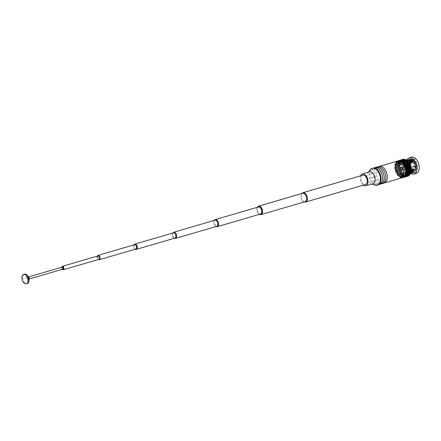 <?xml version="1.0" encoding="UTF-8"?>
<svg xmlns="http://www.w3.org/2000/svg" width="441" height="441" viewBox="0 0 441 441"><rect width="100%" height="100%" fill="white"/><g stroke="black" fill="none" stroke-linecap="round" stroke-linejoin="round"><path stroke-width="0.33" stroke-dasharray="2.21 1.65" d="M411.436 157.228A8.423 5.088 -106.3 0 0 408.658 160.673A8.423 5.088 -106.3 0 0 410.218 169.763A8.423 5.088 -106.3 0 0 416.172 173.396M406.861 160.16A8.423 5.088 -106.3 0 0 406.459 161.318A8.423 5.088 -106.3 0 0 410.736 173.396M410.808 160.557A5.97 3.611 73.7 0 1 412.126 159.576A5.97 3.611 73.7 0 1 414.149 159.874A1.433 0.865 73.7 0 1 414.193 159.57A1.433 0.865 73.7 0 1 414.667 158.986A1.433 0.865 73.7 0 1 415.676 159.603A1.433 0.865 73.7 0 1 415.94 161.147A1.433 0.865 73.7 0 1 415.846 161.4A5.97 3.611 73.7 0 1 417.451 168.594A5.97 3.611 73.7 0 1 415.483 171.042A5.97 3.611 73.7 0 1 413.46 170.744A1.433 0.865 73.7 0 1 413.415 171.053A1.433 0.865 73.7 0 1 412.947 171.637A1.433 0.865 73.7 0 1 412.026 171.169M411.861 170.882A1.433 0.865 73.7 0 1 411.668 169.476A1.433 0.865 73.7 0 1 411.767 169.217A5.97 3.611 73.7 0 1 410.158 162.023A5.97 3.611 73.7 0 1 410.45 161.185M402.92 164.14L403.173 165.138L405.626 163.352L405.687 162.889L405.097 162.332L405.042 162.823L402.578 164.603L402.335 163.617L403.013 162.597L403.697 163.054L402.92 164.14M411.767 169.217L407.423 170.491L407.286 171.356L409.43 170.728A1.433 0.865 -106.3 0 0 410.742 172.282A1.433 0.865 -106.3 0 0 410.984 172.133L410.455 172.288L410.654 171.571L411.216 172.007M407.297 171.053L407.423 170.491L407.677 171.444L407.495 172.222L407.297 171.053M408.052 174.212A6.929 4.184 73.7 0 1 403.157 171.224A6.929 4.184 73.7 0 1 401.878 163.754A6.929 4.184 73.7 0 1 404.16 160.915A6.929 4.184 73.7 0 1 409.055 163.903A6.929 4.184 73.7 0 1 410.339 171.373A6.929 4.184 73.7 0 1 408.052 174.212L409.794 173.704L410.852 172.051L410.29 171.555L409.524 172.784L407.677 171.444M410.29 171.555L410.213 170.717L412.666 168.925L412.897 169.272M404.314 172.442A5.97 3.611 73.7 0 1 402.346 174.89A5.97 3.611 73.7 0 1 398.124 172.31A5.97 3.611 73.7 0 1 397.021 165.871A5.97 3.611 73.7 0 1 398.989 163.424A5.97 3.611 73.7 0 1 403.212 165.998A5.97 3.611 73.7 0 1 404.314 172.442M410.654 171.571L411.343 171.367M412.627 170.992L413.46 170.744M409.039 160.513L405.687 162.889M413.377 160.1L414.149 159.874M415.846 161.4L411.503 162.674L411.635 161.808M410.852 172.051L410.797 171.24L411.459 169.956M403.013 162.597L405.902 160.408L406.96 160.221M409.43 170.728A6.929 4.184 73.7 0 1 407.374 162.145A6.929 4.184 73.7 0 1 409.656 159.306M407.286 171.356L407.396 172.128L407.286 171.356M407.495 172.222L407.815 171.61M409.794 173.704L407.616 172.365M410.455 172.288L410.995 172.756M413.548 172.602A6.929 4.184 73.7 0 1 410.984 172.133M403.603 171.797A4.801 2.9 73.7 0 1 402.016 173.765A4.801 2.9 73.7 0 1 398.625 171.692A4.801 2.9 73.7 0 1 397.732 166.511A4.801 2.9 73.7 0 1 399.32 164.548A4.801 2.9 73.7 0 1 402.71 166.615A4.801 2.9 73.7 0 1 403.603 171.797M406.96 165.595L407.352 165.64A4.189 2.53 -106.3 0 0 407.473 166.566L407.082 166.522A4.801 2.9 73.7 0 1 406.96 165.595L409.783 164.769A4.801 2.9 73.7 0 1 409.932 162.944A4.801 2.9 73.7 0 1 410.593 161.588L407.771 162.415A4.801 2.9 73.7 0 1 408.228 162.012L411.056 161.185A4.801 2.9 73.7 0 1 411.514 160.976M413.118 167.233L412.726 167.183A4.189 2.53 -106.3 0 0 412.605 166.257L412.997 166.307A4.801 2.9 73.7 0 1 413.118 167.233L415.94 166.406A4.801 2.9 73.7 0 1 415.797 168.23A4.801 2.9 73.7 0 1 415.13 169.587L414.865 169.041L412.043 169.868L412.307 170.413M412.997 166.307L415.819 165.48A4.801 2.9 73.7 0 0 414.132 162.007L414.005 162.503A4.189 2.53 73.7 0 1 415.428 165.43L415.819 165.48M411.31 162.834L411.183 163.33A4.189 2.53 -106.3 0 0 410.599 162.806L410.725 162.305A4.801 2.9 73.7 0 1 411.31 162.834L414.132 162.007M410.725 162.305L413.553 161.478A4.801 2.9 73.7 0 0 413.311 161.318M409.783 164.769L410.174 164.813A4.189 2.53 73.7 0 1 410.306 163.28A4.189 2.53 73.7 0 1 410.858 162.134L410.593 161.588M407.352 165.64L410.174 164.813M407.473 166.566L409.904 165.695A4.801 2.9 73.7 0 0 411.591 169.168L411.718 168.671A4.189 2.53 73.7 0 1 410.295 165.739M408.895 169.498A4.189 2.53 -106.3 0 0 409.474 170.022L409.347 170.518A4.801 2.9 73.7 0 1 408.768 169.994L408.895 169.498L411.718 168.671M409.474 170.022L412.302 169.195L412.175 169.691A4.801 2.9 73.7 0 0 414.209 170.193L412.671 170.645M411.844 170.816L411.58 170.27L414.408 169.443A4.189 2.53 73.7 0 1 414.038 169.603A4.189 2.53 73.7 0 1 412.302 169.195M411.58 170.27A4.189 2.53 -106.3 0 0 412.043 169.868M415.94 166.406L415.549 166.356A4.189 2.53 73.7 0 1 415.422 167.889A4.189 2.53 73.7 0 1 414.865 169.041M409.535 169.614A4.189 2.53 73.7 0 1 408.151 171.329A4.189 2.53 73.7 0 1 405.196 169.52A4.189 2.53 73.7 0 1 404.419 165.006A4.189 2.53 73.7 0 1 405.803 163.291A4.189 2.53 73.7 0 1 408.757 165.094A4.189 2.53 73.7 0 1 409.535 169.614M409.325 169.427A3.848 2.326 73.7 0 1 408.057 171.003A3.848 2.326 73.7 0 1 405.34 169.344A3.848 2.326 73.7 0 1 404.629 165.193A3.848 2.326 73.7 0 1 405.896 163.617A3.848 2.326 73.7 0 1 408.614 165.276A3.848 2.326 73.7 0 1 409.325 169.427M410.51 163.468A3.848 2.326 73.7 0 1 411.784 161.891A3.848 2.326 73.7 0 1 414.501 163.55A3.848 2.326 73.7 0 1 415.213 167.701A3.848 2.326 73.7 0 1 413.945 169.278A3.848 2.326 73.7 0 1 411.227 167.619A3.848 2.326 73.7 0 1 410.51 163.468M412.677 170.568L414.672 169.989L414.408 169.443M414.672 169.989A4.801 2.9 73.7 0 1 414.209 170.193M407.126 160.215L405.097 162.332M409.48 175.011A8.313 5.022 73.7 0 1 408.443 175.54A8.313 5.022 73.7 0 1 402.567 171.957A8.313 5.022 73.7 0 1 401.029 162.988A8.313 5.022 73.7 0 1 403.769 159.587A8.313 5.022 73.7 0 1 404.838 159.466M410.406 172.365A8.313 5.022 -106.3 0 0 408.868 163.402A8.313 5.022 -106.3 0 0 402.997 159.813A8.313 5.022 -106.3 0 0 400.252 163.22A8.313 5.022 -106.3 0 0 401.79 172.183A8.313 5.022 -106.3 0 0 407.666 175.766A8.313 5.022 -106.3 0 0 410.406 172.365M403.664 163.468L408.256 162.123M410.797 171.494L406.2 172.822M405.092 176.08L409.469 174.857M404.761 176.461L409.11 175.055L404.877 176.499M404.403 176.786L408.768 175.601M407.749 176.185L405.555 176.08L403.68 174.895L401.624 172.293L400.279 169.085L399.789 166.169L400.07 162.839L400.979 160.789L402.749 159.433M403.399 159.333L399.122 160.7M403.895 159.344L399.585 160.706M400.114 160.689L404.485 159.614L400.064 160.767M404.888 159.565L400.544 160.899M402.451 177.651L400.604 177.177L398.763 175.772L396.906 173.159L395.748 170.182L395.307 167.266L395.599 164.146L396.503 162.101L397.826 160.971M407.286 161.202L402.815 162.514M402.363 162.106L406.834 160.794M399.739 161.015A8.313 5.022 -106.3 0 0 398.521 161.125A8.313 5.022 -106.3 0 0 395.781 164.526A8.313 5.022 -106.3 0 0 397.319 173.489A8.313 5.022 -106.3 0 0 403.19 177.078A8.313 5.022 -106.3 0 0 404.276 176.51M402.705 159.581L398.229 160.888L402.694 159.769M395.373 165.397L399.86 164.085L395.373 165.397M403.091 177.42L407.539 175.942M395.119 164.719A8.313 5.022 73.7 0 1 397.865 161.318A8.313 5.022 73.7 0 1 403.736 164.901A8.313 5.022 73.7 0 1 405.273 173.87A8.313 5.022 73.7 0 1 402.534 177.271A8.313 5.022 73.7 0 1 396.657 173.682A8.313 5.022 73.7 0 1 395.119 164.719M401.9 161.753L406.376 160.441M401.431 161.456L405.902 160.149M400.957 161.219L405.428 159.907M400.483 161.042L404.954 159.73M400.009 160.921L404.485 159.614M399.546 160.866L404.017 159.559M399.088 160.877L403.559 159.565M398.647 160.948L403.118 159.636M397.815 161.274L402.291 159.962M397.435 161.527L401.905 160.215M397.076 161.836L401.553 160.53M396.751 162.2L401.222 160.893M396.453 162.619L400.93 161.312M396.189 163.087L400.665 161.781M395.963 163.6L400.439 162.294M395.775 164.157L400.246 162.85M395.621 164.752L400.097 163.44M395.511 165.375L399.987 164.069M395.439 166.031L399.915 164.725M395.412 166.709L399.882 165.403M395.423 167.404L399.899 166.097M395.478 168.115L399.948 166.803M395.571 168.831L400.042 167.519M395.704 169.548L400.18 168.242M395.88 170.265L400.351 168.953M396.09 170.97L400.566 169.664M396.338 171.665L400.814 170.353M396.619 172.337L401.095 171.025M396.933 172.982L401.409 171.676M397.28 173.6L401.751 172.293M397.65 174.184L402.126 172.878M398.047 174.73L402.523 173.423M398.466 175.231L402.936 173.925M398.901 175.689L403.372 174.382M399.348 176.097L403.824 174.785M399.811 176.45L404.287 175.138M400.279 176.742L404.755 175.435M400.753 176.984L405.229 175.672M401.233 177.161L405.703 175.849M401.701 177.276L406.178 175.97M402.17 177.332L406.641 176.025M402.622 177.326L407.098 176.014M403.493 177.122L407.964 175.81M403.895 176.929L408.372 175.617M404.281 176.676L408.752 175.364M404.634 176.367L409.11 175.055M404.965 175.998L409.435 174.691M405.257 175.579L409.733 174.272M405.522 175.11L409.992 173.804M405.748 174.597L410.224 173.291M405.94 174.041L410.411 172.734M406.089 173.451L410.56 172.139M403.25 162.966L407.721 161.66M403.697 163.054L406.167 161.323L410.097 161.853L411.503 162.674M407.082 166.522L409.904 165.695M408.768 169.994L411.591 169.168M409.347 170.518L412.175 169.691M412.782 170.27L415.13 169.587M411.056 161.185L411.321 161.731A4.189 2.53 73.7 0 1 411.685 161.566A4.189 2.53 73.7 0 1 413.426 161.979L413.553 161.478M412.726 167.183L415.549 166.356M412.605 166.257L415.428 165.43M411.183 163.33L414.005 162.503M410.599 162.806L413.426 161.979M408.228 162.012L408.493 162.558L411.321 161.731M408.493 162.558A4.189 2.53 -106.3 0 0 408.035 162.961L410.858 162.134M410.312 161.092L410.097 161.853M410.301 161.996L410.488 161.219M408.035 162.961L407.771 162.415M414.838 167.365A3.23 1.951 73.7 0 1 413.768 168.688A3.23 1.951 73.7 0 1 411.486 167.293A3.23 1.951 73.7 0 1 410.891 163.809A3.23 1.951 73.7 0 1 411.955 162.481A3.23 1.951 73.7 0 1 414.237 163.876A3.23 1.951 73.7 0 1 414.838 167.365M405.003 165.529A3.23 1.951 -106.3 0 0 405.599 169.019A3.23 1.951 -106.3 0 0 407.886 170.413A3.23 1.951 -106.3 0 0 408.95 169.085A3.23 1.951 -106.3 0 0 408.355 165.601A3.23 1.951 -106.3 0 0 406.067 164.206A3.23 1.951 -106.3 0 0 405.003 165.529M406.133 166.544A1.384 0.838 73.7 0 1 406.585 165.981A1.384 0.838 73.7 0 1 407.567 166.577A1.384 0.838 73.7 0 1 407.826 168.071A1.384 0.838 73.7 0 1 407.368 168.638A1.384 0.838 73.7 0 1 406.387 168.043A1.384 0.838 73.7 0 1 406.133 166.544M402.953 169.498A1.384 0.838 73.7 0 1 402.495 170.066A1.384 0.838 73.7 0 1 401.514 169.465A1.384 0.838 73.7 0 1 401.26 167.971A1.384 0.838 73.7 0 1 401.712 167.404A1.384 0.838 73.7 0 1 402.694 168.004A1.384 0.838 73.7 0 1 402.953 169.498M403.046 169.581A1.538 0.932 -106.3 0 0 402.76 167.922A1.538 0.932 -106.3 0 0 401.674 167.26A1.538 0.932 -106.3 0 0 401.161 167.889A1.538 0.932 -106.3 0 0 401.448 169.548A1.538 0.932 -106.3 0 0 402.534 170.215A1.538 0.932 -106.3 0 0 403.046 169.581M400.693 168.027A1.538 0.932 -106.3 0 0 400.979 169.686A1.538 0.932 -106.3 0 0 402.065 170.353A1.538 0.932 -106.3 0 0 402.572 169.719A1.538 0.932 -106.3 0 0 402.286 168.06A1.538 0.932 -106.3 0 0 401.2 167.398A1.538 0.932 -106.3 0 0 400.693 168.027M402.82 169.939A1.94 1.174 -106.3 0 0 402.457 167.85A1.94 1.174 -106.3 0 0 401.09 167.012A1.94 1.174 -106.3 0 0 400.45 167.806A1.94 1.174 -106.3 0 0 400.808 169.895A1.94 1.174 -106.3 0 0 402.175 170.733A1.94 1.174 -106.3 0 0 402.82 169.939M399.011 168.225A1.94 1.174 -106.3 0 0 399.37 170.32A1.94 1.174 -106.3 0 0 400.742 171.152A1.94 1.174 -106.3 0 0 401.382 170.358A1.94 1.174 -106.3 0 0 401.023 168.269A1.94 1.174 -106.3 0 0 399.651 167.431A1.94 1.174 -106.3 0 0 399.011 168.225M397.765 160.987A8.655 5.231 -106.3 0 0 394.91 164.532A8.655 5.231 -106.3 0 0 396.514 173.864A8.655 5.231 -106.3 0 0 402.627 177.596M380.809 166.312A8.655 5.231 -106.3 0 0 379.299 166.395A8.655 5.231 -106.3 0 0 376.449 169.934A8.655 5.231 -106.3 0 0 378.047 179.272A8.655 5.231 -106.3 0 0 384.161 183.004A8.655 5.231 -106.3 0 0 385.478 182.254M379.26 166.77A8.655 5.231 -106.3 0 0 376.438 167.597A8.655 5.231 -106.3 0 0 374.894 170.391A8.655 5.231 -106.3 0 0 381.101 183.533A8.655 5.231 -106.3 0 0 383.924 182.712M377.705 167.222A8.655 5.231 -106.3 0 0 374.883 168.049A8.655 5.231 -106.3 0 0 373.345 170.843A8.655 5.231 -106.3 0 0 379.552 183.991A8.655 5.231 -106.3 0 0 382.375 183.164M376.156 167.679A8.655 5.231 -106.3 0 0 373.334 168.501A8.655 5.231 -106.3 0 0 371.791 171.301A8.655 5.231 -106.3 0 0 377.998 184.443A8.655 5.231 -106.3 0 0 380.82 183.616M374.602 168.131A8.655 5.231 -106.3 0 0 371.78 168.958A8.655 5.231 -106.3 0 0 370.242 171.753A8.655 5.231 -106.3 0 0 376.449 184.9A8.655 5.231 -106.3 0 0 379.271 184.073M370.368 169.592A8.837 5.336 -106.3 0 0 369.304 171.896A8.837 5.336 -106.3 0 0 374.916 185.126M369.178 171.83A6.284 3.798 -106.3 0 0 367.937 172.74A6.284 3.798 -106.3 0 0 367.177 174.377A6.284 3.798 -106.3 0 0 371.168 183.787A6.284 3.798 -106.3 0 0 372.706 183.886M360.672 175.799A6.047 3.655 -106.3 0 0 360.429 176.527A6.047 3.655 -106.3 0 0 363.406 185.126M362.761 175.187A4.862 2.938 -106.3 0 0 361.157 177.177A4.862 2.938 -106.3 0 0 362.055 182.42A4.862 2.938 -106.3 0 0 365.49 184.514M302.647 193.279A4.388 2.652 -106.3 0 0 301.197 195.071A4.388 2.652 -106.3 0 0 302.008 199.806A4.388 2.652 -106.3 0 0 305.111 201.697M258.354 206.983A3.677 2.222 -106.3 0 0 257.142 208.488A3.677 2.222 -106.3 0 0 257.825 212.452A3.677 2.222 -106.3 0 0 260.422 214.034M214.927 220.186A3.203 1.935 -106.3 0 0 213.868 221.498A3.203 1.935 -106.3 0 0 214.464 224.949A3.203 1.935 -106.3 0 0 216.724 226.332M173.352 232.854A2.729 1.648 -106.3 0 0 172.448 233.967A2.729 1.648 -106.3 0 0 172.955 236.911A2.729 1.648 -106.3 0 0 174.879 238.085M134.555 244.7A2.255 1.362 -106.3 0 0 133.81 245.626A2.255 1.362 -106.3 0 0 134.229 248.051A2.255 1.362 -106.3 0 0 135.817 249.027M97.61 256.006A1.781 1.075 -106.3 0 0 97.026 256.739A1.781 1.075 -106.3 0 0 97.356 258.652A1.781 1.075 -106.3 0 0 98.613 259.424M61.674 267.268A1.323 0.799 -106.3 0 0 61.619 267.433A1.323 0.799 -106.3 0 0 62.275 269.319M62.126 267.136A1.069 0.645 -106.3 0 0 61.773 267.571A1.069 0.645 -106.3 0 0 61.972 268.723A1.069 0.645 -106.3 0 0 62.727 269.186M28.786 278.784A1.069 0.645 -106.3 0 0 28.588 277.637A1.069 0.645 -106.3 0 0 27.833 277.174A1.069 0.645 -106.3 0 0 27.48 277.61A1.069 0.645 -106.3 0 0 27.678 278.762A1.069 0.645 -106.3 0 0 28.433 279.225A1.069 0.645 -106.3 0 0 28.786 278.784M28.141 276.535A1.781 1.075 -106.3 0 0 27.634 276.49A1.781 1.075 -106.3 0 0 27.044 277.218A1.781 1.075 -106.3 0 0 27.375 279.136A1.781 1.075 -106.3 0 0 28.632 279.903A1.781 1.075 -106.3 0 0 29.034 279.594M28.279 279.451A1.781 1.075 -106.3 0 0 27.954 277.532A1.781 1.075 -106.3 0 0 26.697 276.766A1.781 1.075 -106.3 0 0 26.107 277.494A1.781 1.075 -106.3 0 0 26.438 279.412A1.781 1.075 -106.3 0 0 27.695 280.178A1.781 1.075 -106.3 0 0 28.279 279.451M24.558 274.181A4.862 2.938 -106.3 0 0 22.954 276.171A4.862 2.938 -106.3 0 0 23.858 281.413A4.862 2.938 -106.3 0 0 27.292 283.508M396.68 166.125A5.755 3.478 73.7 0 1 398.581 163.771A5.755 3.478 73.7 0 1 402.65 166.251A5.755 3.478 73.7 0 1 403.713 172.459A5.755 3.478 73.7 0 1 401.812 174.818A5.755 3.478 73.7 0 1 397.749 172.337A5.755 3.478 73.7 0 1 396.68 166.125M403.95 172.392A5.755 3.478 -106.3 0 0 402.881 166.185A5.755 3.478 -106.3 0 0 398.813 163.699A5.755 3.478 -106.3 0 0 396.917 166.059A5.755 3.478 -106.3 0 0 397.98 172.266A5.755 3.478 -106.3 0 0 402.049 174.752A5.755 3.478 -106.3 0 0 403.95 172.392M395.494 165.061A7.695 4.653 -106.3 0 0 396.922 173.357A7.695 4.653 -106.3 0 0 402.357 176.681A7.695 4.653 -106.3 0 0 404.899 173.528A7.695 4.653 -106.3 0 0 403.471 165.226A7.695 4.653 -106.3 0 0 398.036 161.908A7.695 4.653 -106.3 0 0 395.494 165.061M395.731 164.989A7.695 4.653 -106.3 0 0 397.154 173.291A7.695 4.653 -106.3 0 0 402.594 176.609A7.695 4.653 -106.3 0 0 405.136 173.462A7.695 4.653 -106.3 0 0 403.708 165.16A7.695 4.653 -106.3 0 0 398.273 161.836A7.695 4.653 -106.3 0 0 395.731 164.989M408.493 175.744L404.017 177.056M408.079 175.953L403.609 177.26M407.649 176.097L403.173 177.403L407.517 176.124M407.197 176.18L402.727 177.486M406.734 176.196L402.264 177.502M403.923 159.388L399.607 160.651M403.46 159.405L399.127 160.673M403.14 159.455L398.664 160.767M403.008 159.488L398.664 160.756M402.578 159.631L398.107 160.937M402.286 159.769L397.81 161.081M402.17 159.835L397.694 161.147M401.894 160.022L397.418 161.329M401.784 160.105L397.308 161.412M401.525 160.331L397.049 161.638M401.42 160.43L396.95 161.737M401.183 160.695L396.713 162.001M401.095 160.811L396.619 162.123M400.88 161.114L396.404 162.42M400.797 161.246L396.321 162.553M400.604 161.582L396.134 162.894M400.533 161.731L396.062 163.038M400.367 162.101L395.897 163.413M400.307 162.26L395.836 163.572M400.169 162.663L395.698 163.969M400.119 162.834L395.643 164.14M400.009 163.264L395.538 164.57M399.97 163.446L395.5 164.752M399.888 163.898L395.417 165.204M399.811 164.559L395.34 165.871M399.794 164.758L395.323 166.07M399.778 165.248L395.301 166.56M399.772 165.452L395.301 166.764M399.783 165.959L395.307 167.266M399.789 166.169L395.318 167.475M399.827 166.681L395.357 167.988M399.849 166.891L395.379 168.203M399.921 167.409L395.445 168.721M399.954 167.624L395.483 168.931M400.053 168.142L395.577 169.454M400.097 168.357L395.621 169.664M400.224 168.875L395.748 170.182M400.279 169.085L395.809 170.391M400.434 169.598L395.957 170.904M400.5 169.802L396.029 171.114M400.682 170.303L396.205 171.615M400.759 170.507L396.288 171.819M400.963 170.992L396.492 172.304M401.051 171.191L396.58 172.497M401.277 171.659L396.806 172.966M401.376 171.847L396.906 173.159M401.624 172.293L397.154 173.605M401.734 172.475L397.258 173.782M402.005 172.894L397.528 174.206M402.115 173.065L397.644 174.371M402.401 173.456L397.931 174.768L402.401 173.456M402.523 173.616L398.052 174.923M402.826 173.98L398.35 175.286M402.953 174.118L398.477 175.43M403.267 174.449L398.796 175.761M403.399 174.581L398.929 175.887M403.724 174.873L399.254 176.18M403.862 174.983L399.386 176.295M404.193 175.237L399.722 176.549M404.331 175.336L399.86 176.648M404.673 175.551L400.202 176.858M404.816 175.628L400.34 176.94M405.158 175.805L400.682 177.111M405.296 175.865L400.825 177.172M405.643 175.992L401.167 177.304M405.781 176.036L401.31 177.348M406.122 176.124L401.652 177.431M406.26 176.146L401.79 177.458M406.602 176.185L402.126 177.497M407.065 176.191L402.594 177.497M407.958 175.998L403.614 177.271M408.372 175.81L404.044 177.078M408.768 175.562L404.458 176.824M410.588 161.312L410.681 162.387M302.873 192.717A4.862 2.938 -106.3 0 0 301.269 194.707A4.862 2.938 -106.3 0 0 302.173 199.949A4.862 2.938 -106.3 0 0 305.607 202.044M258.531 206.19A4.388 2.652 -106.3 0 0 257.086 207.987A4.388 2.652 -106.3 0 0 257.897 212.716A4.388 2.652 -106.3 0 0 261 214.607M257.61 207.198A3.892 2.354 -106.3 0 0 257.009 208.367A3.892 2.354 -106.3 0 0 259.677 214.254M215.136 219.629A3.677 2.222 -106.3 0 0 213.929 221.134A3.677 2.222 -106.3 0 0 214.607 225.097A3.677 2.222 -106.3 0 0 217.204 226.685M173.76 232.236A3.203 1.935 -106.3 0 0 172.701 233.548A3.203 1.935 -106.3 0 0 173.296 236.999A3.203 1.935 -106.3 0 0 175.557 238.383M134.781 244.138A2.729 1.648 -106.3 0 0 133.882 245.257A2.729 1.648 -106.3 0 0 134.389 248.195A2.729 1.648 -106.3 0 0 136.313 249.374M98.023 255.394A2.255 1.362 -106.3 0 0 97.279 256.315A2.255 1.362 -106.3 0 0 97.698 258.746A2.255 1.362 -106.3 0 0 99.286 259.716M62.291 266.347A1.781 1.075 -106.3 0 0 61.701 267.075A1.781 1.075 -106.3 0 0 62.032 268.993A1.781 1.075 -106.3 0 0 63.289 269.76M402.346 174.89L409.524 172.784M403.173 165.138L402.578 164.603M411.877 172.095L415.483 171.042M408.526 160.634L412.126 159.576M412.462 159.625L414.667 158.986M410.742 172.282L412.947 171.637M404.16 160.915L405.902 160.408M410.538 161.263L399.32 164.548M408.151 171.329L414.038 169.603M411.784 161.891L405.896 163.617M402.997 159.813L403.769 159.587M407.666 175.766L408.443 175.54M407.412 176.295L403.295 177.502M406.96 176.339L402.787 177.558M397.865 161.318L398.521 161.125M402.534 177.271L403.19 177.078M402.396 159.548L398.262 160.761M402.005 159.774L397.528 161.081M401.63 160.055L397.159 161.367M401.288 160.397L396.817 161.704M400.979 160.789L396.503 162.101M400.698 161.235L396.222 162.542M400.45 161.726L395.979 163.032M400.241 162.26L395.77 163.572M400.07 162.839L395.599 164.146M399.937 163.446L395.467 164.758M402.809 173.986L398.333 175.292M403.234 174.465L398.763 175.772M403.68 174.895L399.204 176.207M404.138 175.275L399.662 176.587M404.606 175.601L400.13 176.913M405.075 175.871L400.604 177.177M405.555 176.08L401.078 177.387M406.029 176.229L401.553 177.536M406.497 176.312L402.027 177.624M398.989 163.424L406.167 161.323M411.387 171.02L402.016 173.765M405.803 163.291L411.685 161.566M412.666 168.925L413.261 169.46M407.093 171.681L407.214 170.645M413.768 168.688L407.886 170.413M402.495 170.066L407.368 168.638M401.712 167.404L406.585 165.981M402.534 170.215L402.065 170.353M402.175 170.733L400.742 171.152M401.09 167.012L399.651 167.431M401.674 167.26L401.2 167.398M413.945 169.278L408.057 171.003M411.955 162.481L406.067 164.206M379.822 166.24L379.299 166.395M377.717 166.737L376.438 167.597M376.167 167.189L374.883 168.049M374.613 167.641L373.334 168.501M373.064 168.098L371.78 168.958M367.937 172.74L368.461 172.062M384.684 182.85L384.161 183.004M382.645 183.572L381.101 183.533M381.096 184.024L379.552 183.991M379.541 184.476L377.998 184.443M377.992 184.933L376.449 184.9M371.168 183.787L371.972 184.073M301.699 193.555L300.944 196.454L301.236 198.241L302.73 200.969L304.163 201.972M257.224 207.314L256.772 209.646L257.031 211.178L257.649 212.65L259.291 214.365M214.128 220.423L213.764 221.272L215.925 226.564M172.745 233.03L172.503 235.907L173.263 237.429L174.278 238.261M133.91 244.887L133.711 245.4L135.172 249.215M97.158 256.144L98.156 259.556M61.514 267.318L62.109 269.363M28.659 276.931L27.833 277.174M29.255 278.982L28.433 279.225M27.634 276.49L26.697 276.766M28.632 279.903L27.695 280.178"/><path stroke-width="0.66" d="M410.736 173.396A8.423 5.088 -106.3 0 0 413.972 174.041L416.172 173.396A8.423 5.088 -106.3 0 0 418.95 169.945A8.423 5.088 -106.3 0 0 417.39 160.86A8.423 5.088 -106.3 0 0 411.436 157.228L409.237 157.872A8.423 5.088 -106.3 0 0 406.861 160.16M413.972 174.041A8.423 5.088 -106.3 0 0 416.751 170.59A8.423 5.088 -106.3 0 0 415.19 161.505A8.423 5.088 -106.3 0 0 409.237 157.872M410.45 161.185A5.97 3.611 73.7 0 1 410.808 160.557M412.026 171.169A1.433 0.865 73.7 0 1 411.861 170.882M411.216 172.007L411.877 172.095L412.682 170.441L413.245 171.003L413.504 170.446L413.261 169.46L411.459 169.956M411.343 171.367L412.627 170.992M412.897 169.272L412.682 170.441M406.96 160.221L411.635 161.808L413.779 161.18A1.433 0.865 -106.3 0 0 412.462 159.625A1.433 0.865 -106.3 0 0 412.219 159.774L411.343 160.695L409.039 160.513M411.343 160.695L413.377 160.1M413.779 161.18A6.929 4.184 73.7 0 1 415.835 169.768A6.929 4.184 73.7 0 1 413.548 172.602L412.148 173.015L413.245 171.003M410.995 172.756L412.148 173.015M410.538 161.263L411.514 160.976A4.801 2.9 73.7 0 1 413.311 161.318M411.69 159.934L408.256 159.719L409.656 159.306A6.929 4.184 73.7 0 1 412.219 159.774M408.256 159.719L407.126 160.215M404.838 159.466A8.313 5.022 73.7 0 1 405.136 159.499M405.18 159.504A8.313 5.022 73.7 0 1 411.183 172.139A8.313 5.022 73.7 0 1 409.48 175.011M402.556 161.99L406.977 160.684L407.28 161.158M402.986 162.42L407.423 161.119L407.721 161.638M403.394 162.905L407.848 161.599L408.14 162.156M398.653 160.86L399.689 160.579L401.106 161.02L403.664 163.468L408.256 162.123L408.658 162.685L410.593 167.15L410.913 171.367L406.348 172.795M410.681 171.527L410.72 172.133L406.271 173.429M410.577 172.172L410.588 172.745L406.155 174.03M410.433 172.789L410.417 173.319L405.996 174.597M410.251 173.368L410.207 173.859L405.803 175.116M410.025 173.908L409.959 174.349L405.566 175.595M409.766 174.404L409.568 174.768M409.469 174.857L409.237 175.154M403.592 159.394L403.895 159.344M404.061 159.394L404.391 159.427M404.535 159.46L404.888 159.565M405.02 159.587L405.378 159.769M401.211 161.037L405.582 159.714L405.869 160.033M401.668 161.296L406.056 159.978L406.354 160.353M402.115 161.615L406.519 160.304L406.822 160.733M408.256 162.123L403.785 163.435L405.929 167.751L406.486 172.007L405.588 175.535L404.551 176.835L403.532 177.172M403.487 177.199L403.162 177.387M404.276 176.51A8.313 5.022 -106.3 0 0 405.935 173.677A8.313 5.022 -106.3 0 0 404.855 165.557A8.313 5.022 -106.3 0 0 399.739 161.015M398.229 160.888L398.581 160.86M406.271 172.166L410.742 170.86M406.299 171.494L410.775 170.182M406.288 170.794L410.764 169.487M406.233 170.088L410.709 168.776M406.139 169.372L410.615 168.06M406.007 168.649L410.477 167.343M405.83 167.938L410.306 166.626M405.621 167.227L410.097 165.921M405.373 166.538L409.849 165.226M405.092 165.866L409.562 164.554M404.777 165.215L409.248 163.909M404.43 164.598L408.906 163.291M404.061 164.013L408.537 162.707M412.782 170.27L412.307 170.413A4.801 2.9 73.7 0 1 411.844 170.816L412.677 170.568M384.684 182.85L402.627 177.596A8.655 5.231 -106.3 0 0 405.483 174.057A8.655 5.231 -106.3 0 0 403.879 164.719A8.655 5.231 -106.3 0 0 397.765 160.987L379.822 166.24M382.645 183.572L385.478 182.254A8.655 5.231 -106.3 0 0 387.016 179.459A8.655 5.231 -106.3 0 0 380.809 166.312L377.717 166.737M381.096 184.024L383.924 182.712A8.655 5.231 -106.3 0 0 385.467 179.911A8.655 5.231 -106.3 0 0 379.26 166.77L376.167 167.189M379.541 184.476L382.375 183.164A8.655 5.231 -106.3 0 0 383.913 180.369A8.655 5.231 -106.3 0 0 377.705 167.222L374.613 167.641M377.992 184.933L380.82 183.616A8.655 5.231 -106.3 0 0 382.364 180.821A8.655 5.231 -106.3 0 0 376.156 167.679L373.064 168.098M371.972 184.073L374.916 185.126A8.837 5.336 -106.3 0 0 377.099 185.259L379.271 184.073A8.655 5.231 -106.3 0 0 380.815 181.279A8.655 5.231 -106.3 0 0 374.602 168.131L372.132 168.302A8.837 5.336 -106.3 0 0 370.368 169.592L368.461 172.062M377.099 185.259A8.837 5.336 -106.3 0 0 380.098 181.62A8.837 5.336 -106.3 0 0 378.428 172.029A8.837 5.336 -106.3 0 0 372.132 168.302M363.406 185.126A6.047 3.655 -106.3 0 0 365.754 185.672L372.706 183.886A6.284 3.798 -106.3 0 0 374.85 181.295A6.284 3.798 -106.3 0 0 373.659 174.465A6.284 3.798 -106.3 0 0 369.178 171.83L362.359 174.074A6.047 3.655 -106.3 0 0 360.672 175.799M365.754 185.672A6.047 3.655 -106.3 0 0 367.816 183.18A6.047 3.655 -106.3 0 0 366.669 176.609A6.047 3.655 -106.3 0 0 362.359 174.074M304.163 201.972L305.607 202.044L365.49 184.514A4.862 2.938 -106.3 0 0 367.094 182.524A4.862 2.938 -106.3 0 0 366.195 177.282A4.862 2.938 -106.3 0 0 362.761 175.187L302.873 192.717L301.699 193.555M259.291 214.365L261 214.607L305.111 201.697A4.388 2.652 -106.3 0 0 306.556 199.9A4.388 2.652 -106.3 0 0 305.745 195.17A4.388 2.652 -106.3 0 0 302.647 193.279L258.531 206.19L257.224 207.314M215.925 226.564L217.204 226.685L260.422 214.034A3.677 2.222 -106.3 0 0 261.634 212.529A3.677 2.222 -106.3 0 0 260.951 208.565A3.677 2.222 -106.3 0 0 258.354 206.983L215.136 219.629L214.128 220.423M174.278 238.261L175.557 238.383L216.724 226.332A3.203 1.935 -106.3 0 0 217.777 225.02A3.203 1.935 -106.3 0 0 217.187 221.569A3.203 1.935 -106.3 0 0 214.927 220.186L173.76 232.236L172.745 233.03M135.172 249.215L136.313 249.374L174.879 238.085A2.729 1.648 -106.3 0 0 175.783 236.971A2.729 1.648 -106.3 0 0 175.275 234.028A2.729 1.648 -106.3 0 0 173.352 232.854L134.781 244.138L133.711 245.4M98.156 259.556L99.286 259.716L135.817 249.027A2.255 1.362 -106.3 0 0 136.561 248.101A2.255 1.362 -106.3 0 0 136.148 245.676A2.255 1.362 -106.3 0 0 134.555 244.7L98.023 255.394L97.003 256.552M62.109 269.363L63.289 269.76L98.613 259.424A1.781 1.075 -106.3 0 0 99.197 258.696A1.781 1.075 -106.3 0 0 98.867 256.778A1.781 1.075 -106.3 0 0 97.61 256.006L62.291 266.347L61.514 267.318M62.275 269.319A1.323 0.799 -106.3 0 0 63.234 268.889A1.323 0.799 -106.3 0 0 62.765 267.158A1.323 0.799 -106.3 0 0 61.674 267.268M29.255 278.982L62.727 269.186A1.069 0.645 -106.3 0 0 63.08 268.745A1.069 0.645 -106.3 0 0 62.881 267.599A1.069 0.645 -106.3 0 0 62.126 267.136L28.659 276.931M29.034 279.594A1.781 1.075 -106.3 0 0 29.216 279.175A1.781 1.075 -106.3 0 0 28.141 276.535M26.383 283.772L27.292 283.508A4.862 2.938 -106.3 0 0 28.897 281.518A4.862 2.938 -106.3 0 0 27.992 276.275A4.862 2.938 -106.3 0 0 24.558 274.181L23.654 274.445A4.862 2.938 -106.3 0 0 22.05 276.435A4.862 2.938 -106.3 0 0 22.949 281.678A4.862 2.938 -106.3 0 0 26.383 283.772A4.862 2.938 -106.3 0 0 27.987 281.782A4.862 2.938 -106.3 0 0 27.088 276.54A4.862 2.938 -106.3 0 0 23.654 274.445M409.898 165.077L405.428 166.384M410.158 165.777L405.687 167.089M410.378 166.5L405.907 167.806M410.56 167.227L406.089 168.534M410.703 167.96L406.233 169.267M410.808 168.694L406.332 170M410.869 169.416L406.393 170.728M410.885 170.127L406.415 171.439M410.863 170.821L406.387 172.133M407.258 161.004L402.787 162.316M406.8 160.596L402.324 161.908M406.326 160.248L401.85 161.555M405.847 159.951L401.371 161.263M405.362 159.719L400.886 161.026M404.877 159.543L400.406 160.855M409.474 174.89L404.998 176.196M409.777 174.471L405.307 175.777M410.053 173.997L405.582 175.309M410.29 173.478L405.819 174.79M410.488 172.922L406.018 174.228M410.648 172.321L406.178 173.627M410.769 171.687L406.293 172.993M410.847 171.02L406.376 172.332M410.885 170.331L406.409 171.643M410.88 169.625L406.404 170.932M410.83 168.903L406.354 170.215M410.736 168.175L406.266 169.482M410.61 167.437L406.133 168.749M410.439 166.709L405.963 168.015M410.224 165.987L405.753 167.293M409.976 165.276L405.505 166.588M409.695 164.587L405.224 165.899M409.606 164.394L405.136 165.7M409.38 163.925L404.904 165.232M409.281 163.732L404.81 165.044M409.033 163.286L404.557 164.598M408.923 163.109L404.452 164.416M408.658 162.685L404.182 163.997M408.542 162.52L404.072 163.826M408.134 161.968L403.664 163.275M407.705 161.461L403.234 162.773M305.607 202.044A4.862 2.938 -106.3 0 0 307.212 200.054A4.862 2.938 -106.3 0 0 306.308 194.812A4.862 2.938 -106.3 0 0 302.873 192.717M261 214.607A4.388 2.652 -106.3 0 0 262.445 212.81A4.388 2.652 -106.3 0 0 261.634 208.08A4.388 2.652 -106.3 0 0 258.531 206.19M259.677 214.254A3.892 2.354 -106.3 0 0 261.767 212.65A3.892 2.354 -106.3 0 0 260.708 207.948A3.892 2.354 -106.3 0 0 257.61 207.198M217.204 226.685A3.677 2.222 -106.3 0 0 218.416 225.18A3.677 2.222 -106.3 0 0 217.738 221.217A3.677 2.222 -106.3 0 0 215.136 219.629M175.557 238.383A3.203 1.935 -106.3 0 0 176.615 237.071A3.203 1.935 -106.3 0 0 176.02 233.62A3.203 1.935 -106.3 0 0 173.76 232.236M136.313 249.374A2.729 1.648 -106.3 0 0 137.212 248.255A2.729 1.648 -106.3 0 0 136.71 245.317A2.729 1.648 -106.3 0 0 134.781 244.138M99.286 259.716A2.255 1.362 -106.3 0 0 100.03 258.795A2.255 1.362 -106.3 0 0 99.616 256.364A2.255 1.362 -106.3 0 0 98.023 255.394M63.289 269.76A1.781 1.075 -106.3 0 0 63.873 269.032A1.781 1.075 -106.3 0 0 63.548 267.114A1.781 1.075 -106.3 0 0 62.291 266.347M410.808 171.494L406.337 172.8M410.72 172.133L406.244 173.445M410.588 172.745L406.111 174.052M410.417 173.319L405.94 174.63M410.207 173.859L405.737 175.165M409.959 174.349L405.488 175.656M409.683 174.796L405.207 176.102M409.369 175.187L404.893 176.494M409.028 175.524L404.551 176.835M408.658 175.81L404.182 177.117M408.261 176.031L403.791 177.343M407.842 176.196L403.372 177.508M403.295 177.502L402.936 177.607M402.787 177.558L402.484 177.646M406.977 160.684L402.506 161.996M406.519 160.304L402.049 161.615M406.056 159.978L401.58 161.29M405.582 159.714L401.106 161.02M405.103 159.504L400.632 160.811M404.629 159.355L400.158 160.662M404.16 159.267L399.689 160.579M403.697 159.245L399.226 160.552M403.25 159.284L398.774 160.596M402.815 159.388L398.339 160.695M398.262 160.761L397.925 160.86M407.848 161.599L403.377 162.905M407.423 161.119L402.947 162.426M412.671 170.645L411.387 171.02"/></g></svg>
